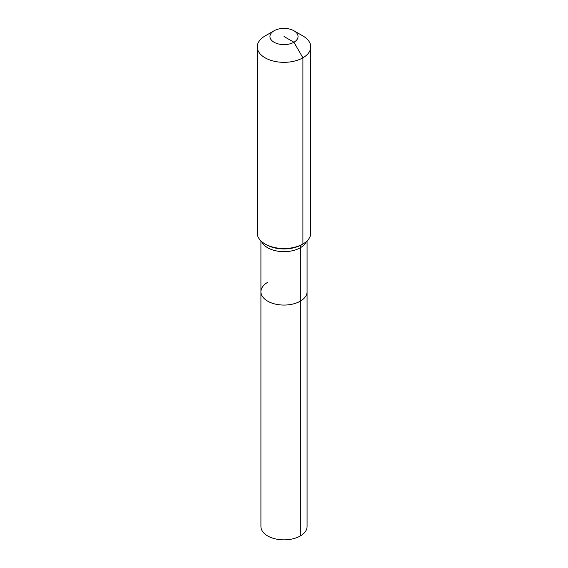 <?xml version="1.0" encoding="UTF-8"?>
<svg xmlns="http://www.w3.org/2000/svg" width="568" height="568" viewBox="0 0 568 568"><rect width="100%" height="100%" fill="white"/><g stroke="black" fill="none" stroke-linecap="round" stroke-linejoin="round"><path stroke-width="0.85" d="M307.075 240.896L307.075 526.536A23.075 13.32 180 0 1 300.316 535.958A23.075 13.32 180 0 1 275.168 538.84A23.075 13.32 180 0 1 260.925 526.536L260.925 291.746A23.075 13.32 180 0 1 267.684 282.324M293.933 30.771A14.044 8.108 180 0 1 293.933 42.238A14.044 8.108 180 0 1 274.067 42.238A14.044 8.108 180 0 1 274.067 30.771A14.044 8.108 180 0 1 293.933 30.771L302.914 35.961A26.753 15.442 180 0 1 310.753 46.881L310.753 233.079A26.753 15.442 180 0 1 302.914 243.999L301.7 244.701A6.688 3.862 -120 0 0 300.316 247.762L300.316 301.161A23.075 13.32 180 0 0 307.075 291.746A23.075 13.32 180 0 1 300.316 301.161A23.075 13.32 180 0 1 275.168 304.05A23.075 13.32 180 0 1 260.925 291.746A23.075 13.32 180 0 0 275.168 304.05A23.075 13.32 180 0 0 300.316 301.161L300.316 535.958M274.067 30.771L265.086 35.961L274.067 30.771M310.753 46.881A26.753 15.442 180 0 1 302.914 57.801A26.753 15.442 180 0 1 273.762 61.152A26.753 15.442 180 0 1 257.247 46.881A26.753 15.442 180 0 1 265.086 35.961L265.086 35.961M284 36.508L293.933 42.238L302.914 57.801L302.914 243.999A26.753 15.442 180 0 1 265.086 243.999A26.753 15.442 180 0 1 257.247 233.079L257.247 46.881M301.7 244.701L302.914 243.999L301.7 244.701A25.027 14.449 180 0 1 266.3 244.701L265.086 243.999M306.408 241.514A23.075 13.32 180 0 1 300.316 247.762A23.075 13.32 180 0 1 267.684 247.762A23.075 13.32 180 0 1 261.592 241.514M260.925 240.896L260.925 291.746"/></g></svg>
